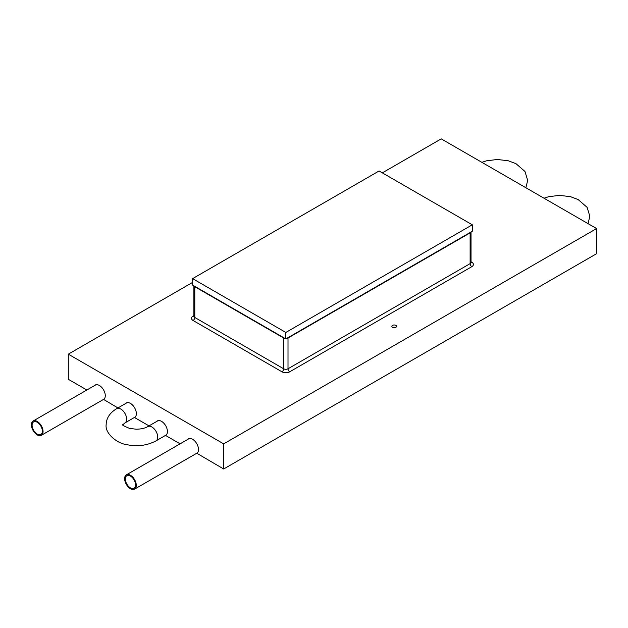 <?xml version="1.0" encoding="UTF-8"?>
<svg xmlns="http://www.w3.org/2000/svg" width="628" height="628" viewBox="0 0 628 628"><rect width="100%" height="100%" fill="white"/><g stroke="black" fill="none" stroke-linecap="round" stroke-linejoin="round"><path stroke-width="0.94" d="M193.879 285.826L193.879 316.206A3.077 1.774 0 0 0 193.879 316.229A3.077 1.774 0 0 0 194.782 317.462L283.66 368.777A3.077 1.774 0 0 0 288.009 368.777L470.121 263.634L470.121 232.878L288.009 338.013A3.077 1.774 180 0 1 286.58 338.484M470.121 232.878A3.077 1.774 0 0 0 470.929 232.054M193.974 285.873A3.077 1.774 0 0 0 194.782 286.706L283.66 338.013L283.66 368.777A2.504 1.444 -60 0 1 281.98 371.815A5.448 3.148 0 0 0 289.689 371.815L471.801 266.68A5.448 3.148 0 0 0 471.801 262.229L471.024 261.782M285.096 338.484A3.077 1.774 180 0 1 283.66 338.013M193.879 315.609L193.102 316.057A5.448 3.148 0 0 0 193.102 320.508L281.98 371.815M471.801 266.68A2.504 1.444 60 0 1 470.121 263.634A3.077 1.774 0 0 0 471.024 262.402A3.077 1.774 0 0 0 471.024 262.378L470.639 262.3M124.627 478.638A8.242 4.757 60 0 1 126.338 474.862A8.242 4.757 60 0 1 132.689 477.068A8.242 4.757 60 0 1 136.284 485.365A8.242 4.757 60 0 1 134.573 489.134A8.242 4.757 60 0 1 128.23 486.928A8.242 4.757 60 0 1 124.627 478.638M135.585 484.957A7.253 4.184 60 0 1 134.078 488.278A7.253 4.184 60 0 1 128.497 486.339A7.253 4.184 60 0 1 125.325 479.038A7.253 4.184 60 0 1 126.832 475.718A7.253 4.184 60 0 1 132.422 477.665A7.253 4.184 60 0 1 135.585 484.957M31.4 424.811A8.242 4.757 60 0 1 33.103 421.035A8.242 4.757 60 0 1 39.454 423.248A8.242 4.757 60 0 1 43.057 431.538A8.242 4.757 60 0 1 41.346 435.314A8.242 4.757 60 0 1 34.995 433.1A8.242 4.757 60 0 1 31.4 424.811M42.351 431.138A7.253 4.184 60 0 1 40.851 434.458A7.253 4.184 60 0 1 35.262 432.511A7.253 4.184 60 0 1 32.099 425.211A7.253 4.184 60 0 1 33.598 421.898A7.253 4.184 60 0 1 39.187 423.837A7.253 4.184 60 0 1 42.351 431.138M125.663 403.49A8.352 4.82 60 0 1 126.283 403.003A8.352 4.82 60 0 1 132.712 405.241A8.352 4.82 60 0 1 136.362 413.64A8.352 4.82 60 0 1 134.627 417.463A8.352 4.82 60 0 1 134.533 417.518L134.73 417.408M156.733 421.427A8.352 4.82 60 0 1 157.353 420.941A8.352 4.82 60 0 1 163.79 423.178A8.352 4.82 60 0 1 167.433 431.585A8.352 4.82 60 0 1 165.706 435.408A8.352 4.82 60 0 1 165.604 435.463L165.808 435.345M196.878 453.29L223.686 468.99L596.6 253.688L596.6 228.576L223.686 443.87L223.686 468.99M187.811 439.372A8.352 4.82 60 0 1 188.431 438.886A8.352 4.82 60 0 1 194.868 441.123A8.352 4.82 60 0 1 198.511 449.522A8.352 4.82 60 0 1 196.784 453.345A8.352 4.82 60 0 1 196.682 453.4M103.651 399.463L117.938 407.941M94.585 385.545A8.352 4.82 60 0 1 95.205 385.058A8.352 4.82 60 0 1 101.642 387.295A8.352 4.82 60 0 1 105.284 395.703A8.352 4.82 60 0 1 103.557 399.526A8.352 4.82 60 0 1 103.455 399.581M395.86 327.29A2.339 1.35 0 0 0 396.543 326.34A2.339 1.35 0 0 0 395.098 325.092A2.339 1.35 0 0 0 392.555 325.382A2.339 1.35 0 0 0 391.864 326.34A2.339 1.35 0 0 0 393.309 327.588A2.339 1.35 0 0 0 395.86 327.29M223.686 443.87L68.303 354.168L68.303 379.281L86.868 390.004M68.303 354.168L192.608 282.396M382.326 172.865L441.217 138.867L596.6 228.576M134.533 417.518L149.017 425.886M165.604 435.463L180.095 443.823M192.608 278.628L379.069 170.981L472.295 224.8L285.834 332.455L192.608 278.628L192.608 285.088L285.834 338.916L472.295 231.261L472.295 224.8M285.834 332.455L285.834 338.916M471.801 262.229A2.504 1.444 -60 0 1 471.024 262.418M194.264 316.127L193.879 316.229A2.504 1.444 60 0 1 193.102 316.057M194.782 286.706L194.782 317.462A2.504 1.444 -60 0 1 193.102 320.508M288.009 338.013L288.009 368.777A2.504 1.444 -120 0 0 289.689 371.815M122.625 424.764L122.601 424.559C121.746 424.866 124.046 426.137 129.509 428.382L136.229 429.214C141.065 429.12 144.911 428.257 147.776 426.6A8.242 4.757 60 0 1 154.127 428.806A8.242 4.757 60 0 1 157.722 437.104A8.242 4.757 60 0 1 156.019 440.872L166.326 434.921M122.601 424.975L124.941 422.934A8.242 4.757 -120 0 0 126.652 419.159A8.242 4.757 -120 0 0 123.049 410.869A8.242 4.757 -120 0 0 116.698 408.655C109.814 412.816 106.297 418.185 106.148 424.764C104.86 433.618 117.569 443.384 125.427 444.349C136.535 446.924 146.732 445.762 156.019 440.872M471.024 231.999L471.024 262.378M147.776 426.6L158.083 420.65M588.028 223.623L589.833 216.283L587.117 207.358L578.145 199.555L570.569 196.705L559.524 195.355L548.707 196.69L544.021 198.213M126.338 474.862L189.161 438.587M116.698 408.655L127.013 402.705M525.879 187.741L527.685 180.401L524.969 171.475L515.996 163.673L508.413 160.815L497.368 159.473L486.551 160.807L481.864 162.33M33.103 421.035L95.935 384.768M41.346 435.314L104.177 399.039M124.941 422.934L135.248 416.976M134.573 489.134L197.404 452.866"/></g></svg>
